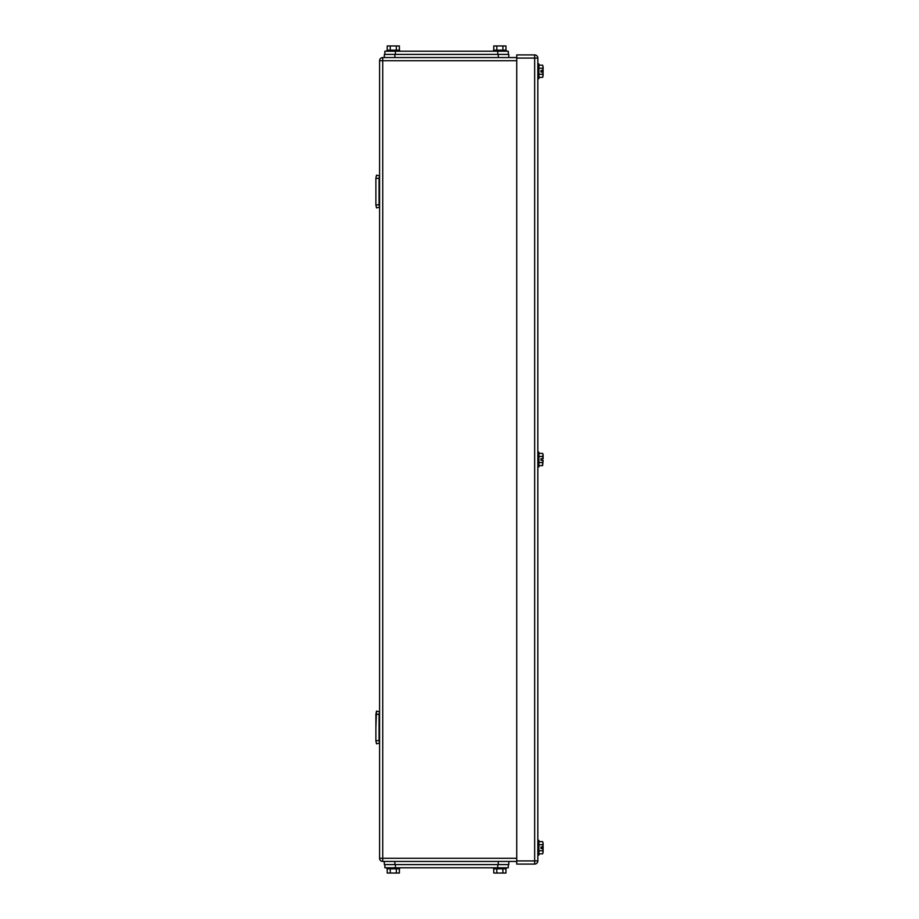 <?xml version="1.0" encoding="UTF-8"?>
<svg xmlns="http://www.w3.org/2000/svg" width="919" height="919" viewBox="0 0 919 919"><rect width="100%" height="100%" fill="white"/><g stroke="black" fill="none" stroke-linecap="round" stroke-linejoin="round"><path stroke-width="1.38" d="M375.894 727.469L376.491 711.111L379.581 711.765L379.053 714.281L375.894 714.281L375.894 740.978L376.491 743.816L379.581 743.161L379.053 740.645L375.894 740.645L376.491 743.816M379.053 740.645L379.053 714.281L375.894 714.281L376.491 711.111M375.894 740.645L375.894 714.281L379.053 714.281M376.491 207.889L375.894 205.052L376.491 207.889L379.581 207.234L379.053 204.719L375.894 205.052L375.894 178.022L376.491 175.184L379.581 175.839L379.053 178.355L375.894 178.355L376.491 175.184M375.894 204.719L375.894 178.355L379.053 178.355L379.053 204.719M375.894 193.116L375.894 189.957M382.752 57.552L382.752 60.723L379.581 60.723A3.171 3.171 0 0 1 382.752 57.552L394.883 57.552L394.883 54.393L384.337 54.393L384.337 57.552L516.731 57.552M379.581 60.723L379.581 858.277A3.171 3.171 0 0 0 382.752 861.448L394.883 861.448L384.337 861.448L384.337 864.607L508.816 864.607L508.816 861.448L498.27 861.448L516.731 861.448M542.635 853.82L543.106 852.304L542.635 853.82L538.89 853.82M542.635 841.643L543.106 843.16L542.635 841.643L538.89 841.643M542.635 850.776L543.072 848.524L543.106 852.304L542.635 850.776L538.89 850.776M543.106 848.524L543.106 843.16L542.635 844.687L538.89 844.687M543.106 846.939L542.635 844.687M543.072 848.524L540.992 848.524L540.992 846.939L543.072 846.939M537.833 855.118L538.89 855.118L538.89 840.345L537.833 840.345M542.635 77.357L543.106 75.84L542.635 77.357L538.89 77.357M542.635 65.18L543.106 66.696L542.635 65.18L538.89 65.18M542.635 74.313L543.072 72.061L543.106 75.84L542.635 74.313L538.89 74.313M543.106 72.061L543.106 66.696L542.635 68.224L538.89 68.224M543.106 70.476L542.635 68.224M543.072 72.061L540.992 72.061L540.992 70.476L543.072 70.476M537.833 78.655L538.89 78.655L538.89 63.882L537.833 63.882M542.635 456.456L543.106 454.227L543.106 458.707L540.992 458.707L540.992 460.293L540.992 458.707L543.072 458.707L542.635 456.456L538.89 456.456M542.635 462.544L542.635 465.588L543.106 460.293L540.992 460.293L543.072 460.293L542.635 462.544L538.89 462.544M542.635 465.588L538.89 465.588M542.635 453.412L538.89 453.412M537.833 466.886L538.89 466.886L538.89 452.114L537.833 452.114M542.865 70.476L542.635 71.245L540.992 71.245M542.635 71.245L542.876 72.061M542.865 846.939L542.635 847.709L540.992 847.709M542.635 847.709L542.876 848.524M534.663 864.078L516.731 864.078L516.731 58.081L537.833 58.081A3.171 3.171 0 0 0 534.663 54.922A3.171 3.171 0 0 1 537.833 58.081L537.833 860.919L534.663 860.919L534.663 864.078A3.171 3.171 0 0 0 537.833 860.919M516.731 58.081L516.731 54.922L534.663 54.922L534.663 860.919L516.731 860.919M384.866 51.223L384.866 54.393L384.866 51.223L508.287 51.223L508.287 54.393M387.209 50.166L387.209 45.95L396.342 45.95L396.342 50.166M399.386 50.166L399.386 45.95L396.342 45.95M390.253 45.95L390.253 50.166M399.627 51.223L399.627 50.166L386.968 50.166L386.968 51.223M493.767 50.166L493.767 45.95L502.9 45.95L502.9 50.166M505.944 50.166L505.944 45.95L502.9 45.95M496.811 45.95L496.811 50.166M506.185 51.223L506.185 50.166L493.526 50.166L493.526 51.223M498.27 54.393L498.27 57.552L508.816 57.552L508.816 54.393L394.883 54.393M384.337 57.552L384.337 54.393M508.287 864.607L508.287 867.777L384.866 867.777L384.866 864.607M505.944 868.834L505.944 873.05L496.811 873.05L496.811 868.834M493.767 868.834L493.767 873.05L496.811 873.05M502.9 873.05L502.9 868.834M493.526 867.777L493.526 868.834L506.185 868.834L506.185 867.777M399.386 868.834L399.386 873.05L390.253 873.05L390.253 868.834M387.209 868.834L387.209 873.05L390.253 873.05M396.342 873.05L396.342 868.834M386.968 867.777L386.968 868.834L399.627 868.834L399.627 867.777M394.883 864.607L394.883 861.448L498.27 861.448L498.27 864.607M382.752 861.448L382.752 60.723L516.731 60.723M379.581 858.277L516.731 858.277M497.742 54.393L497.742 51.223M395.411 54.393L395.411 51.223M395.411 864.607L395.411 867.777M497.742 864.607L497.742 867.777"/></g></svg>
